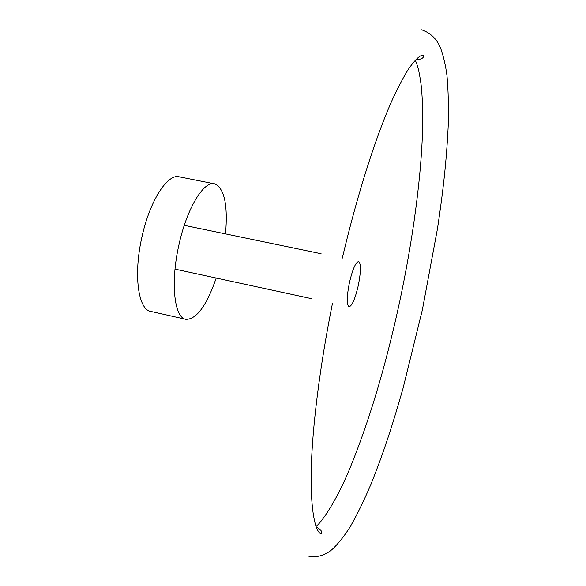 <?xml version="1.0" encoding="UTF-8"?>
<svg xmlns="http://www.w3.org/2000/svg" width="586" height="586" viewBox="0 0 586 586"><rect width="100%" height="100%" fill="white"/><g stroke="black" fill="none" stroke-linecap="round" stroke-linejoin="round"><path stroke-width="0.88" d="M214.146 183.755L179.499 176.884C167.808 172.951 149.701 200.756 141.871 237.301C133.286 274.812 138.237 309.957 150.829 311.415L185.725 319.289M225.544 233.902C227.954 205.1 224.394 188.436 214.857 183.894C204.06 180.122 186.758 208.316 178.876 245.131C170.277 282.928 174.306 318.11 185.996 319.348C196.588 319.355 206.66 305.584 216.205 278.042M349.432 282.591C352.655 269.106 355.739 262.081 358.676 261.524C361.13 263.729 360.991 271.787 358.251 285.69C355.101 298.992 352.032 306.017 349.029 306.778C346.546 304.786 346.678 296.721 349.432 282.591M321.099 253.723L184.275 225.339M311.32 298.618L175.016 269.135M415.298 60.263C417.261 64.804 418.961 69.104 421.114 84.809C422.316 96.082 422.85 108.959 422.718 123.448C421.927 173.654 412.918 240.414 399 304.793C385.266 367.737 368.726 422.66 349.388 469.569C335.507 502.905 320.461 523.789 316 526.316M316.367 527.356L317.165 527.583C321.106 529.656 322.403 531.758 321.077 533.89C316.14 532.44 310.455 514.64 311.195 470.851C312.118 428.381 319.67 367.078 332.489 303.204M416.016 59.501L417.203 59.684C422.037 59.098 424.103 57.626 423.4 55.267C420.66 54.754 416.338 58.453 410.427 66.372C406.384 71.792 400.582 82.399 393.03 98.206C376.446 134.67 357.599 193.146 342.312 258.126M421.664 29.791C431.018 33.094 437.449 39.54 440.95 49.136C443.661 56.901 445.682 65.793 447.001 75.814C448.319 90.588 448.715 107.428 448.187 126.334C446.473 162.022 442.957 192.127 437.515 228.489L422.374 309.833L403.022 388.386C393.125 423.092 384.562 450.158 371.114 483.875C363.972 500.671 356.955 515.05 350.054 527.012C344.927 535.121 339.565 542.021 333.976 547.72C327.113 554.546 318.791 557.535 309.005 556.7"/></g></svg>
